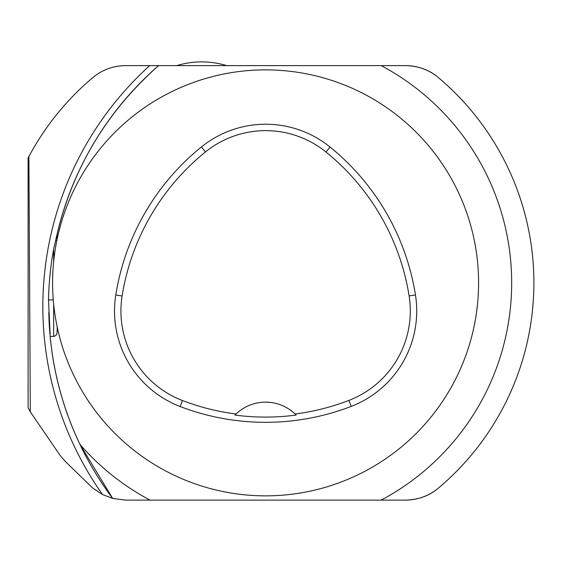 <?xml version="1.0" encoding="UTF-8"?>
<svg xmlns="http://www.w3.org/2000/svg" width="562" height="562" viewBox="0 0 562 562"><rect width="100%" height="100%" fill="white"/><g stroke="black" fill="none" stroke-linecap="round" stroke-linejoin="round"><path stroke-width="0.84" d="M235.907 414.187A42.6 42.6 0 0 0 235.007 415.086A233.321 233.321 0 0 0 296.153 415.065A42.6 42.6 0 0 0 295.254 414.173M296.153 415.065L295.085 414.011A42.6 42.6 0 0 0 236.068 414.025L235.007 415.086M236.068 414.025A232.134 232.134 0 0 1 182.474 400.544A95.814 95.814 0 0 1 122.116 296.005A232.134 232.134 0 0 1 205.46 151.944A95.814 95.814 0 0 1 326.016 152.028A232.134 232.134 0 0 1 409.115 295.949A95.814 95.814 0 0 1 348.911 400.404A232.134 232.134 0 0 1 295.085 414.011M351.215 406.396A238.555 238.555 0 0 1 180.177 406.537A102.235 102.235 0 0 1 115.779 295.001A238.555 238.555 0 0 1 201.421 146.949A102.235 102.235 0 0 1 330.063 147.04A238.555 238.555 0 0 1 415.451 294.945A102.235 102.235 0 0 1 351.215 406.396L348.911 400.404M52.596 282.862A212.998 212.998 0 0 1 372.086 98.406A212.998 212.998 0 0 1 372.086 467.324A212.998 212.998 0 0 1 52.596 282.862M438.409 77.626A51.121 51.121 0 0 0 405.483 65.606A51.121 51.121 0 0 1 438.409 77.626A268.313 268.313 0 0 1 438.409 488.104A51.121 51.121 0 0 1 405.483 500.117L381.169 500.117L405.483 500.117C418.444 499.829 429.417 495.817 438.409 488.104A268.313 268.313 0 0 0 438.409 77.626C429.417 69.906 418.444 65.902 405.483 65.606L125.691 65.606C113.327 65.726 102.347 69.73 92.765 77.626C66.562 99.734 45.269 126.029 28.894 156.51L30.313 411.841L60.071 455.353L65.614 461.753L92.765 488.104L102.53 494.567L112.674 498.431L79.959 444.416C63.724 410.225 53.79 374.278 50.159 336.568L54.767 336.188L56.495 334.685L57.064 332.634L57.275 326.796M405.483 65.606L381.169 65.606A246.086 246.086 0 0 1 381.169 500.117L125.691 500.117L112.674 498.431A319.49 319.49 0 0 1 50.32 338.247L50.306 338.247M57.064 234.34A319.49 319.49 0 0 0 56.699 235.949L57.064 234.34C73.053 167.638 106.906 111.388 158.632 65.606A319.49 319.49 0 0 0 57.064 234.34L57.064 239.862M137.381 500.117L150.012 500.117A246.086 246.086 0 0 1 79.959 444.416M65.614 461.753L60.071 455.353M92.765 77.626A268.313 268.313 0 0 0 80.549 88.571M30.313 411.841L28.1 407.724L28.1 158.006L28.894 156.51M56.699 235.949L53.657 249.078A319.834 319.834 0 0 0 48.494 299.904L50.306 338.219M48.81 312.472A319.49 319.49 0 0 0 49.934 334.081M125.691 65.606A51.121 51.121 0 0 0 96.741 74.598M182.474 400.544L180.177 406.537M409.115 295.949L415.451 294.945M326.016 152.028L330.063 147.04M205.46 151.944L201.421 146.949M122.116 296.005L115.779 295.001M405.483 500.117A51.121 51.121 0 0 0 438.409 488.104M102.53 494.567A325.419 325.419 0 0 1 149.703 65.606M53.657 336.427L53.657 304.14M53.657 261.59L53.657 249.078M48.494 299.904L53.278 299.904M55.568 240.269L56.895 240.269M226.619 65.606A85.199 85.199 0 0 0 176.763 65.606"/></g></svg>
